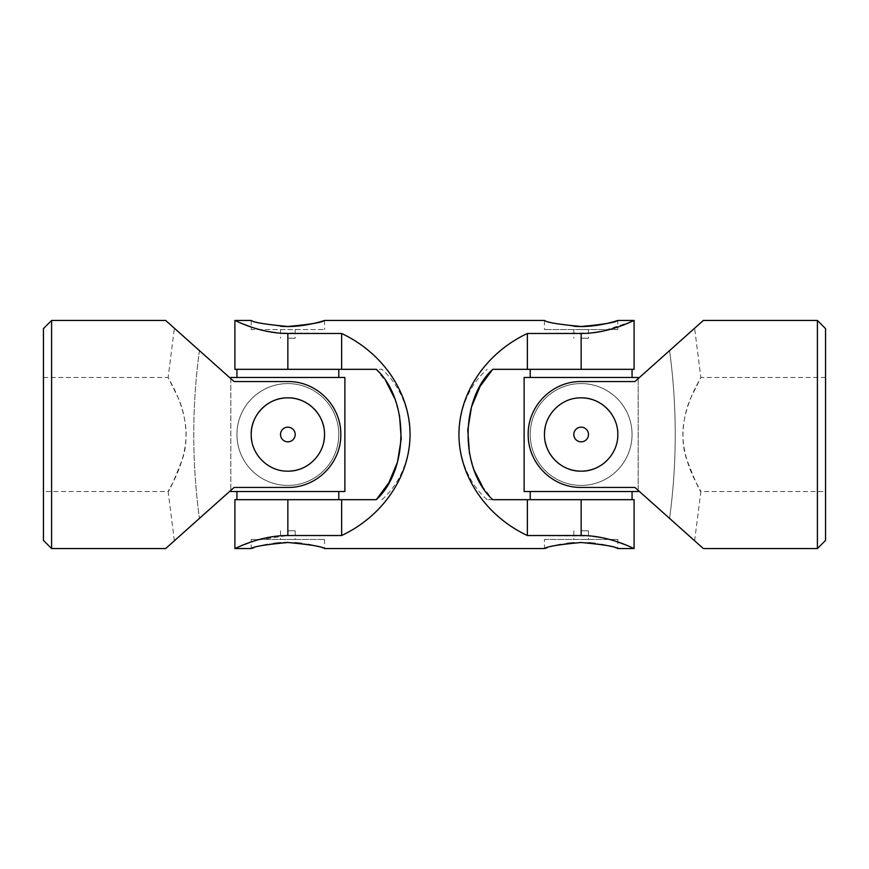 <?xml version="1.0" encoding="UTF-8"?>
<svg xmlns="http://www.w3.org/2000/svg" width="869" height="869" viewBox="0 0 869 869"><rect width="100%" height="100%" fill="white"/><g stroke="black" fill="none" stroke-linecap="round" stroke-linejoin="round"><path stroke-width="0.65" stroke-dasharray="4.34 3.26" d="M324.517 434.5A36.661 36.661 0 0 0 287.856 397.839A36.661 36.661 0 0 0 251.195 434.5A36.661 36.661 0 0 0 287.856 471.161A36.661 36.661 0 0 0 323.8 427.287M287.856 441.832A7.332 7.332 0 0 0 295.188 434.5A7.332 7.332 0 0 0 287.856 427.168A7.332 7.332 0 0 0 280.524 434.5A7.332 7.332 0 0 0 287.856 441.832M43.45 540.409L43.45 328.591M43.45 377.472L43.45 491.528L43.45 377.472L168.151 377.472C167.337 377.418 184.347 401.521 186.075 431.263C187.117 463.633 167.152 491.756 168.151 491.528C169.759 490.312 174.473 479.59 182.284 459.375C189.638 439.29 185.216 412.123 177.45 396.351L168.151 377.472L174.376 328.232M165.653 548.556L234.087 487.455L287.856 487.455L234.087 487.455L199.435 518.402C166.609 547.709 166.609 547.709 199.435 518.402L234.087 487.455L287.856 487.455A52.955 52.955 0 0 0 340.811 434.5A52.955 52.955 0 0 0 287.856 381.545C316.598 381.165 341.148 405.736 340.811 434.424C341.148 463.286 316.696 487.791 287.856 487.455A52.955 52.955 0 0 0 340.811 434.5A52.955 52.955 0 0 0 287.856 381.545L234.087 381.545L165.653 320.444M51.597 548.556L51.597 320.444M234.087 381.545L287.856 381.545L234.087 381.545L199.435 350.598A623.638 623.638 0 0 0 199.435 518.402A623.638 623.638 0 0 1 199.435 350.598C166.609 321.291 166.609 321.291 199.435 350.598L234.087 381.545M287.856 397.839C307.593 397.437 324.897 414.774 324.517 434.478C324.908 454.248 307.593 471.541 287.867 471.161C268.13 471.552 250.815 454.259 251.195 434.5C250.804 414.785 268.119 397.437 287.856 397.839M251.912 441.691A36.661 36.661 0 0 0 287.856 471.161M308.245 464.969A36.661 36.661 0 0 0 323.811 441.669M287.856 427.168A7.332 7.332 0 0 1 294.211 438.172A7.332 7.332 0 0 1 281.502 438.172A7.332 7.332 0 0 1 287.856 427.168A7.332 7.332 0 0 1 294.211 438.172A7.332 7.332 0 0 1 281.502 438.172A7.332 7.332 0 0 1 287.856 427.168M344.884 377.472L230.828 377.472L230.828 491.528L344.884 491.528L344.884 377.472M338.78 377.472L236.933 377.472L338.78 377.472M287.856 485.423A50.923 50.923 0 0 0 331.947 409.038A50.923 50.923 0 0 0 243.765 409.038A50.923 50.923 0 0 0 287.856 485.423A50.923 50.923 0 0 1 236.933 434.5A50.923 50.923 0 0 1 287.856 383.577A50.923 50.923 0 0 1 338.78 434.5A50.923 50.923 0 0 1 287.856 485.423A50.923 50.923 0 0 0 331.947 409.038A50.923 50.923 0 0 0 243.765 409.038A50.923 50.923 0 0 0 287.856 485.423A50.923 50.923 0 0 0 331.947 409.038A50.923 50.923 0 0 0 243.765 409.038A50.923 50.923 0 0 0 287.856 485.423M230.828 378.634L230.828 490.366M338.78 369.325L236.933 369.325L338.78 369.325M338.78 491.528L236.933 491.528L338.78 491.528M338.78 499.675L236.933 499.675L338.78 499.675M617.805 329.568L544.483 329.568L617.805 329.568L617.805 320.444M581.144 329.568L588.476 329.568L581.144 329.568M492.723 369.325L527.374 369.325L527.374 333.479C486.097 352.847 458.984 392.875 458.941 434.5C458.984 476.125 486.097 516.153 527.374 535.521L591.626 536.064M601.641 537.574L617.805 541.963M625.213 544.711L629.743 546.601M633.077 548.089L634.098 548.556M234.902 548.556L235.944 548.078M237.519 547.361L256.605 540.246L287.856 535.521L341.626 535.521C382.903 516.153 410.016 476.125 410.059 434.5C410.016 392.875 382.903 352.847 341.626 333.479L277.374 332.936M267.359 331.426L251.195 327.037M243.787 324.289L239.257 322.399M235.923 320.911L234.902 320.444M634.098 320.444L633.056 320.922M631.481 321.639L601.511 331.447M591.322 332.968L527.374 333.479M580.047 542.506L573.942 542.745M567.055 543.418L560.722 544.418M555.215 545.569L547.253 547.698M545.124 548.35L544.483 548.556L544.483 539.432L617.805 539.432L544.483 539.432M617.805 539.432L617.805 548.556L607.073 545.569M601.554 544.418L595.232 543.418M588.335 542.745L581.144 542.506M284.185 542.571L280.654 542.745M273.768 543.418L267.435 544.418M261.927 545.569L253.965 547.698M251.836 548.35L251.195 548.556L251.195 539.432L324.517 539.432L251.195 539.432M324.517 539.432L324.517 548.556L313.785 545.569M308.267 544.418L301.945 543.418M295.047 542.745L287.856 542.506M280.72 326.266C262.373 323.67 252.531 321.726 251.195 320.444L251.195 329.568L324.517 329.568L251.195 329.568M574.007 326.266C555.66 323.67 545.819 321.726 544.483 320.444L544.483 329.568M234.902 499.675L341.626 499.675L341.626 535.521M376.277 499.675L341.626 499.675M234.902 369.325L381.947 369.325L376.277 369.325L386.64 382.61M394.493 398.089L399.523 415.415M341.626 369.325L341.626 333.479M527.374 535.521L527.374 499.675L492.723 499.675L482.36 486.39M474.507 470.911L469.477 453.585M527.374 369.325L581.144 369.325L581.144 333.479M634.098 369.325L581.144 369.325M581.144 535.521L581.144 499.675L527.374 499.675M492.723 499.675L487.053 499.675L492.723 499.675M581.144 499.675L634.098 499.675M287.856 530.796L295.188 530.796L287.856 530.796M287.856 539.432L295.188 539.432L287.856 539.432M581.144 338.204L588.476 338.204L581.144 338.204M581.144 530.796L588.476 530.796L581.144 530.796M581.144 539.432L588.476 539.432L581.144 539.432M287.856 338.204L295.188 338.204L287.856 338.204M638.172 377.472L524.116 377.472L524.116 491.528L638.172 491.528L638.172 377.472M632.067 377.472L530.22 377.472L632.067 377.472M581.144 485.423A50.923 50.923 0 0 0 625.235 409.038A50.923 50.923 0 0 0 537.053 409.038A50.923 50.923 0 0 0 581.144 485.423A50.923 50.923 0 0 1 530.22 434.5A50.923 50.923 0 0 1 581.144 383.577A50.923 50.923 0 0 1 632.067 434.5A50.923 50.923 0 0 1 581.144 485.423A50.923 50.923 0 0 0 625.235 409.038A50.923 50.923 0 0 0 537.053 409.038A50.923 50.923 0 0 0 581.144 485.423A50.923 50.923 0 0 0 625.235 409.038A50.923 50.923 0 0 0 537.053 409.038A50.923 50.923 0 0 0 581.144 485.423M638.172 378.634L638.172 490.366M632.067 369.325L530.22 369.325L632.067 369.325M632.067 491.528L530.22 491.528L632.067 491.528M632.067 499.675L530.22 499.675L632.067 499.675M545.2 427.309A36.661 36.661 0 0 1 581.144 397.839M611.602 414.1A36.661 36.661 0 0 1 607.051 460.44M545.2 441.691A36.661 36.661 0 0 1 581.144 397.839A36.661 36.661 0 0 1 617.805 434.5A36.661 36.661 0 0 1 581.144 471.161C600.881 471.563 618.185 454.226 617.805 434.522C618.196 414.752 600.881 397.459 581.155 397.839C561.417 397.448 544.103 414.741 544.483 434.5C544.092 454.215 561.407 471.563 581.144 471.161A36.661 36.661 0 0 1 544.483 434.5M825.55 328.591L825.55 540.409M825.55 377.472L825.55 491.528L825.55 377.472L700.849 377.472C701.663 377.418 684.653 401.521 682.925 431.263C681.883 463.633 701.848 491.756 700.849 491.528C699.241 490.312 694.527 479.59 686.716 459.375C679.362 439.29 683.784 412.123 691.55 396.351L700.849 377.472L694.624 328.232M703.347 320.444L669.564 350.598C702.391 321.291 702.391 321.291 669.564 350.598A623.638 623.638 0 0 1 669.564 518.402L634.913 487.455L581.144 487.455C552.402 487.835 527.852 463.264 528.189 434.576C527.852 405.714 552.304 381.209 581.144 381.545A52.955 52.955 0 0 0 528.189 434.5A52.955 52.955 0 0 0 581.144 487.455L634.913 487.455L581.144 487.455A52.955 52.955 0 0 1 528.189 434.5A52.955 52.955 0 0 1 581.144 381.545L634.913 381.545L581.144 381.545L634.913 381.545L669.564 350.598A623.638 623.638 0 0 1 669.564 518.402C702.391 547.709 702.391 547.709 669.564 518.402L703.347 548.556M817.403 320.444L817.403 548.556M581.144 441.832A7.332 7.332 0 0 1 573.812 434.5A7.332 7.332 0 0 1 581.144 427.168A7.332 7.332 0 0 1 588.476 434.5A7.332 7.332 0 0 1 581.144 441.832M581.144 427.168A7.332 7.332 0 0 0 574.789 438.172A7.332 7.332 0 0 0 587.498 438.172A7.332 7.332 0 0 0 581.144 427.168A7.332 7.332 0 0 0 574.789 438.172A7.332 7.332 0 0 0 587.498 438.172A7.332 7.332 0 0 0 581.144 427.168M287.856 535.521L287.856 499.675M287.856 369.325L287.856 333.479M174.376 540.768L168.151 491.528L43.45 491.528M381.947 499.675C419.13 466.512 419.13 402.488 381.947 369.325M487.053 499.675C449.87 466.512 449.87 402.488 487.053 369.325M280.524 530.796L280.524 539.432M295.188 530.796L295.188 539.432M573.812 329.568L573.812 338.204M588.476 329.568L588.476 338.204M573.812 530.796L573.812 539.432M588.476 530.796L588.476 539.432M280.524 329.568L280.524 338.204M295.188 329.568L295.188 338.204M324.517 320.444L324.517 329.568M694.624 540.768L700.849 491.528L825.55 491.528"/><path stroke-width="1.3" d="M51.597 320.444L43.45 328.591L43.45 540.409L51.597 548.556L51.597 320.444L165.653 320.444L234.087 381.545L287.856 381.545C316.696 381.209 341.148 405.714 340.811 434.576C341.148 463.264 316.598 487.835 287.856 487.455L234.087 487.455L165.653 548.556L51.597 548.556M199.435 518.402C166.609 547.709 166.609 547.709 199.435 518.402M287.856 471.161C268.119 471.563 250.815 454.226 251.195 434.522C250.804 414.752 268.119 397.459 287.845 397.839C307.583 397.448 324.897 414.741 324.517 434.5C324.908 454.215 307.593 471.563 287.856 471.161A36.661 36.661 0 0 0 308.245 464.969M199.435 350.598C166.609 321.291 166.609 321.291 199.435 350.598M323.8 427.287A36.661 36.661 0 0 0 280.654 398.556A36.661 36.661 0 0 0 251.912 441.691M323.811 441.669A36.661 36.661 0 0 0 324.517 434.5M287.856 441.832A7.332 7.332 0 0 0 295.188 434.5A7.332 7.332 0 0 0 287.856 427.168A7.332 7.332 0 0 0 280.524 434.5A7.332 7.332 0 0 0 287.856 441.832M230.828 378.634L230.828 377.472L344.884 377.472L344.884 491.528L230.828 491.528L230.828 490.366M338.78 369.325L338.78 377.472M338.78 491.528L338.78 499.675M591.626 536.064L601.641 537.574M617.805 541.963L625.213 544.711M629.743 546.601L633.077 548.089M399.523 415.415L401.239 438.954L397.481 462.112L388.812 482.795L376.277 499.675C408.995 469.836 409.212 399.458 376.277 369.325L234.902 369.325L234.902 320.444L251.195 320.444C253.357 322.421 265.577 324.43 287.856 326.494C310.146 324.43 322.366 322.41 324.517 320.444L544.483 320.444C546.644 322.421 558.865 324.43 581.144 326.494C603.434 324.43 615.654 322.41 617.805 320.444L634.098 320.444L634.098 369.325L527.374 369.325L527.374 333.479C486.097 352.847 458.984 392.875 458.941 434.5C458.984 476.125 486.097 516.153 527.374 535.521L581.144 535.521C609.886 535.445 634.435 549.045 634.098 548.556C634.435 549.067 609.984 535.456 581.144 535.521L581.144 499.675L492.723 499.675C459.788 469.542 460.005 399.164 492.723 369.325L480.188 386.205L471.519 406.888L467.761 430.046L469.477 453.585M581.144 499.675L634.098 499.675L634.098 548.556L617.805 548.556C615.643 546.579 603.423 544.559 581.133 542.506C558.865 544.57 546.655 546.579 544.483 548.556L324.517 548.556C322.356 546.579 310.135 544.559 287.845 542.506C265.577 544.57 253.368 546.579 251.195 548.556L234.902 548.556L234.902 499.675L287.856 499.675L287.856 535.521C259.114 535.445 234.565 549.045 234.902 548.556C234.565 549.067 259.016 535.456 287.856 535.521L341.626 535.521L341.626 499.675L376.277 499.675M235.944 548.078L237.519 547.361M277.374 332.936L267.359 331.426M251.195 327.037L243.787 324.289M239.257 322.399L235.923 320.911M287.856 369.325L287.856 333.479C259.114 333.555 234.565 319.955 234.902 320.444C234.565 319.933 259.016 333.544 287.856 333.479L341.626 333.479C382.903 352.847 410.016 392.875 410.059 434.5C410.016 476.125 382.903 516.153 341.626 535.521M527.374 333.479L581.144 333.479C609.886 333.555 634.435 319.955 634.098 320.444C634.435 319.933 609.984 333.544 581.144 333.479L581.144 369.325M633.056 320.922L631.481 321.639M601.511 331.447L591.322 332.968M581.144 542.506L580.047 542.506M573.942 542.745L567.055 543.418M560.722 544.418L555.215 545.569M547.253 547.698L545.124 548.35M607.073 545.569L601.554 544.418M595.232 543.418L588.335 542.745M287.856 542.506L284.185 542.571M280.654 542.745L273.768 543.418M267.435 544.418L261.927 545.569M253.965 547.698L251.836 548.35M313.785 545.569L308.267 544.418M301.945 543.418L295.047 542.745M324.517 320.444C325.125 320.292 302.64 328.134 280.72 326.266M617.805 320.444C618.413 320.292 595.928 328.134 574.007 326.266M287.856 499.675L341.626 499.675M386.64 382.61L394.493 398.089M482.36 486.39L474.507 470.911M527.374 369.325L492.723 369.325M527.374 535.521L527.374 499.675M341.626 369.325L341.626 333.479M638.172 490.366L638.172 491.528L524.116 491.528L524.116 377.472L638.172 377.472L638.172 378.634M632.067 369.325L632.067 377.472M632.067 491.528L632.067 499.675M544.483 434.5A36.661 36.661 0 0 1 545.2 427.309M581.144 397.839C561.407 397.437 544.103 414.774 544.483 434.478C544.092 454.248 561.407 471.541 581.133 471.161C600.87 471.552 618.185 454.259 617.805 434.5C618.196 414.785 600.881 397.437 581.144 397.839A36.661 36.661 0 0 1 611.602 414.1M607.051 460.44A36.661 36.661 0 0 1 545.2 441.691M581.144 441.832A7.332 7.332 0 0 1 573.812 434.5A7.332 7.332 0 0 1 581.144 427.168A7.332 7.332 0 0 1 588.476 434.5A7.332 7.332 0 0 1 581.144 441.832M817.403 548.556L825.55 540.409L825.55 328.591L817.403 320.444L703.347 320.444L634.913 381.545L581.144 381.545C552.402 381.165 527.852 405.736 528.189 434.424C527.852 463.286 552.304 487.791 581.144 487.455L634.913 487.455L703.347 548.556L817.403 548.556L817.403 320.444M669.564 518.402C702.391 547.709 702.391 547.709 669.564 518.402M669.564 350.598C702.391 321.291 702.391 321.291 669.564 350.598M236.933 369.325L236.933 377.472M236.933 491.528L236.933 499.675M530.22 369.325L530.22 377.472M530.22 491.528L530.22 499.675"/></g></svg>
